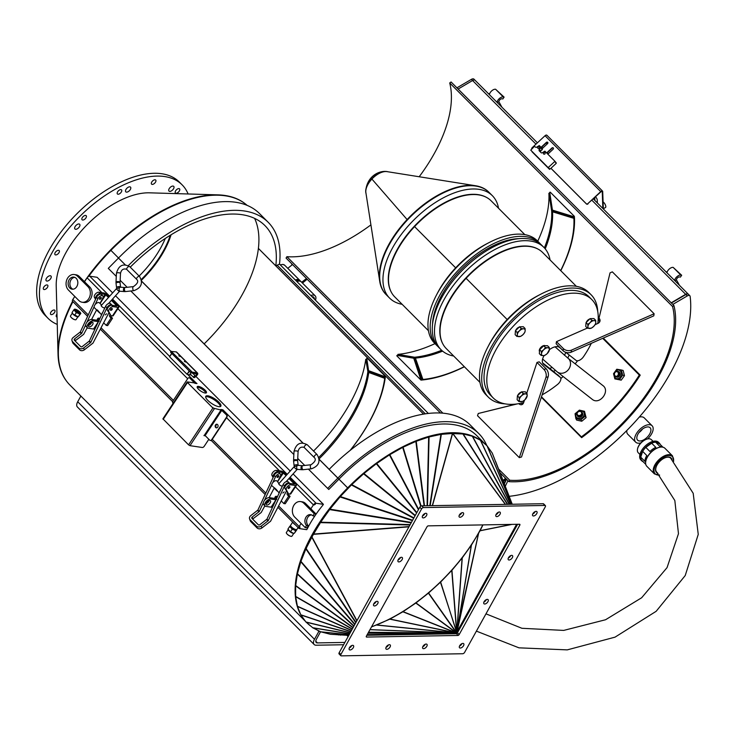 <?xml version="1.0" encoding="UTF-8"?>
<svg xmlns="http://www.w3.org/2000/svg" width="735" height="735" viewBox="0 0 735 735"><rect width="100%" height="100%" fill="white"/><g stroke="black" fill="none" stroke-linecap="round" stroke-linejoin="round"><path stroke-width="1.1" d="M547.198 353.618L544.892 355.336L543.257 355.639A4.934 2.6 135.1 0 0 547.198 353.618A4.934 2.6 135.1 0 0 549.385 349.676L547.198 353.618M541.098 355.4L541.502 353.719A4.934 2.6 135.1 0 0 543.257 355.639L541.098 355.4L539.343 353.645L539.628 349.741L543.707 345.762L547.501 345.698L549.256 347.462L549.385 349.676A4.934 2.6 135.1 0 0 547.63 347.756L549.256 347.462M541.383 351.495L543.689 349.777A4.934 2.6 135.1 0 0 541.502 353.719L541.383 351.495L539.628 349.741M545.462 347.526L547.63 347.756A4.934 2.6 135.1 0 0 543.689 349.777L545.462 347.526L543.707 345.762M540.997 348.408A4.465 2.352 -44.9 0 1 542.32 347.113M539.839 349.529A2.664 1.406 -44.9 0 1 540.298 348.059M541.824 346.534A2.664 1.406 -44.9 0 1 543.367 346.093M436.856 294.322A68.043 35.859 -44.9 0 1 455.654 267.834L414.568 226.619L455.654 267.834A68.043 35.859 -44.9 0 1 488.426 242.927M524.818 234.621L491.127 200.82A68.043 35.859 135.1 0 0 414.568 226.619L414.604 226.646M414.568 226.619A68.043 35.859 135.1 0 0 394.75 296.894L428.431 330.695M391.286 292.153A67.896 35.776 -44.9 0 1 417.333 223.174A67.896 35.776 -44.9 0 1 486.405 197.347M402.146 304.318A72.535 38.229 -44.9 0 1 391.452 299.742A72.535 38.229 -44.9 0 1 389.605 298.107A72.535 38.229 -44.9 0 1 413.998 219.82A72.535 38.229 -44.9 0 1 492.358 195.685A72.535 38.229 -44.9 0 1 498.523 208.244M492.358 195.685L489.087 192.405A72.535 38.229 135.1 0 0 410.727 216.549A72.535 38.229 135.1 0 0 386.344 294.827L389.605 298.107M366.021 193.525A15.959 8.407 -44.9 0 1 365.718 191.752A15.959 8.407 -44.9 0 1 365.956 189.226A15.959 8.407 -44.9 0 1 386.086 171.457A15.959 8.407 -44.9 0 1 387.86 171.76M407.126 219.554A72.535 38.229 -44.9 0 1 475.683 185.762L386.977 171.623A15.949 8.407 135.1 0 0 371.91 179.055L407.116 219.563L371.938 179.083M371.91 179.055A15.949 8.407 135.1 0 0 365.883 192.653L379.738 281.395A72.535 38.229 -44.9 0 1 407.116 219.563M475.683 185.762A72.535 38.229 -44.9 0 1 488.913 192.239M386.169 294.652A72.535 38.229 -44.9 0 1 379.738 281.395M637.585 448.727A8.756 4.741 -44.9 0 1 637.631 448.488A8.756 4.741 -44.9 0 1 647.103 439.034A8.756 4.741 -44.9 0 1 647.333 438.988M639.937 454.469L638.274 452.806A9.289 5.026 -44.9 0 1 637.53 448.966A9.289 5.026 -44.9 0 1 647.581 438.933A9.289 5.026 -44.9 0 1 651.412 439.686L653.075 441.349M643.061 461.644A12.477 6.762 -44.9 0 1 641.728 460.781L640.865 459.917A12.477 6.762 -44.9 0 1 644.917 446.32A12.477 6.762 -44.9 0 1 658.523 442.286L659.387 443.15A12.477 6.762 -44.9 0 1 660.25 444.491M641.728 460.781A12.477 6.762 -44.9 0 1 645.78 447.183A12.477 6.762 -44.9 0 1 659.387 443.15M645.9 460.799A12.183 6.606 -44.9 0 1 645.955 460.542A12.183 6.606 -44.9 0 1 650.806 452.383A12.183 6.606 -44.9 0 1 659.139 447.376A12.183 6.606 -44.9 0 1 659.396 447.33M645.808 464.428A12.183 6.606 -44.9 0 1 645.697 464.281L641.563 460.138A12.183 6.606 -44.9 0 1 640.755 457.17L642.675 451.382A12.183 6.606 -44.9 0 1 645.808 447.376L649.942 451.52A12.183 6.606 -44.9 0 1 655.804 447.349L651.669 443.205A12.183 6.606 -44.9 0 1 655.611 442.176L659.745 446.32A12.183 6.606 -44.9 0 1 663.025 447.238M642.675 451.382L646.809 455.525A12.183 6.606 -44.9 0 0 644.889 461.314L640.755 457.17M655.611 442.176L659.552 443.793L662.878 447.128M659.607 475.15L654.444 473.928L646.864 466.339A12.771 6.918 -44.9 0 1 645.835 461.056A12.771 6.918 -44.9 0 1 653.902 449.976A12.771 6.918 -44.9 0 1 659.653 447.266A12.771 6.918 -44.9 0 1 664.936 448.295L672.516 455.893L673.683 461.304M657.301 472.697A10.014 5.421 -44.9 0 1 656.566 472.155A10.014 5.421 -44.9 0 1 655.739 468.149M666.728 457.179A10.014 5.421 -44.9 0 1 670.733 458.015A10.014 5.421 -44.9 0 1 671.285 458.778M657.935 473.349A10.299 5.577 -44.9 0 1 655.712 468.278A10.299 5.577 -44.9 0 1 666.856 457.152A10.299 5.577 -44.9 0 1 671.946 459.458M645.808 447.376L651.669 443.205M294.698 466.247A2.03 0.772 -6.8 0 1 294.129 465.797A2.03 0.772 -6.8 0 1 295.635 464.851A2.03 0.772 -6.8 0 1 297.951 465.025A2.03 0.772 -6.8 0 1 298.162 465.31A2.03 0.772 -6.8 0 1 298.162 465.356M277.168 491.044L274.504 488.509L274.872 488.095M117.122 288.092A2.03 0.772 -6.8 0 1 116.553 287.642A2.03 0.772 -6.8 0 1 118.069 286.705A2.03 0.772 -6.8 0 1 120.384 286.87A2.03 0.772 -6.8 0 1 120.586 287.164A2.03 0.772 -6.8 0 1 120.595 287.21M99.593 312.889L96.928 310.354L97.296 309.95M480.616 440.32A126.218 66.508 -44.9 0 1 485.486 444.39L476.785 435.662A126.218 66.508 135.1 0 0 338.964 479.137A126.218 66.508 -44.9 0 1 338.964 479.137L329.142 469.362A129.121 68.043 -44.9 0 1 470.134 424.876L478.843 433.613A129.121 68.043 -44.9 0 1 486.818 445.603M337.843 478.09A129.121 68.043 -44.9 0 1 478.843 433.613M347.673 487.865L338.964 479.137L347.673 487.865A126.218 66.508 -44.9 0 1 480.543 440.265L472.541 436.278L463.225 433.972L452.328 433.586M485.486 444.39A126.218 66.508 -44.9 0 1 485.936 444.859M75.402 310.694A2.122 0.661 -146.6 0 1 75.42 310.666A2.122 0.661 -146.6 0 1 75.916 310.556A2.122 0.661 -146.6 0 1 78.048 311.649A2.122 0.661 -146.6 0 1 78.967 313.009A2.122 0.661 -146.6 0 1 78.948 313.027M75.88 309.95A2.563 0.79 33.4 0 0 75.255 310.372A2.563 0.79 33.4 0 0 76.982 312.154A2.563 0.79 33.4 0 0 79.297 313.036A2.563 0.79 33.4 0 0 78.755 311.521A2.563 0.79 33.4 0 0 75.88 309.95M80.437 312.742L80.556 313.588A3.776 1.167 33.4 0 0 80.381 312.651A3.776 1.167 33.4 0 0 79.793 311.925L79.61 311.732A3.776 1.167 33.4 0 0 76.725 309.757L76.468 309.637A3.776 1.167 33.4 0 0 75.181 309.224A3.776 1.167 33.4 0 0 74.354 309.325L75.016 309.205M74.281 309.389A3.776 1.167 33.4 0 0 75.044 311.061L73.656 310.106L74.354 309.325M75.227 311.245A3.776 1.167 33.4 0 0 78.112 313.229L76.265 312.733L75.044 311.061M78.369 313.349A3.776 1.167 33.4 0 0 80.482 313.661L79.858 314.378L78.112 313.229M77.919 316.794L76.054 319.615A3.335 1.038 -146.6 0 1 75.273 319.789A3.335 1.038 -146.6 0 1 74.979 319.734A3.335 1.038 -146.6 0 1 70.799 316.978A3.335 1.038 -146.6 0 1 70.486 315.94L72.352 313.11L72.03 312.568L73.252 314.24L78.232 316.84L80.832 313.404M77.846 316.776A3.776 1.167 -146.6 0 1 77.68 316.748A3.776 1.167 -146.6 0 1 76.394 316.344M76.137 316.225A3.776 1.167 -146.6 0 1 73.252 314.24M73.068 314.047A3.776 1.167 -146.6 0 1 72.48 313.321A3.776 1.167 -146.6 0 1 72.425 313.239M77.68 316.748L78.232 316.84L79.858 314.378M73.656 310.106L72.03 312.568M76.265 312.733L74.648 315.186M603.086 201.904A3.335 1.24 59.5 0 1 603.72 202.428A3.335 1.24 59.5 0 1 605.677 205.763A3.335 1.24 59.5 0 1 605.521 207.481L603.334 208.768M511.459 524.395L480.12 530.661L482.968 524.891M480.12 530.661L471.319 545.241L462.104 558.058L451.933 570.259L440.642 582.046L428.431 593.136L415.826 603.049L402.89 611.777L389.826 619.164L371.478 626.955M408.954 526.83L313.441 534.345L320.68 522.208L329.932 509.171L340.333 496.566L351.734 484.613L363.917 473.524L376.348 463.73L389.458 454.873L402.697 447.385L415.845 441.413L428.661 437.049L440.936 434.367L452.631 433.466L432.483 505.643M511.588 504.265L487.039 445.787L480.571 440.283L510.715 504.274M487.039 445.787L492.239 453.072L512.24 504.256L495.611 461.405M366.866 635.279L456.169 633.717A1.158 0.616 135.1 0 0 457.455 632.771L517.596 524.294M532.719 514.004A2.903 1.525 135.1 0 0 535.154 511.578M495.987 514.647A2.903 1.525 135.1 0 0 498.413 512.221M508.326 558.021A2.903 1.525 135.1 0 0 510.751 555.596M400.529 557.525A2.903 1.525 -44.9 0 1 400.382 557.828A2.903 1.525 -44.9 0 1 398.104 559.951M461.672 512.865A2.903 1.525 -44.9 0 1 461.525 513.168A2.903 1.525 -44.9 0 1 459.246 515.29M424.931 513.508A2.903 1.525 -44.9 0 1 424.784 513.811A2.903 1.525 -44.9 0 1 422.506 515.933M349.3 647.985A2.903 1.525 135.1 0 0 351.578 645.872A2.903 1.525 135.1 0 0 351.734 645.56M386.04 647.342A2.903 1.525 135.1 0 0 388.319 645.229A2.903 1.525 135.1 0 0 388.475 644.926M373.702 603.968A2.903 1.525 135.1 0 0 375.98 601.846A2.903 1.525 135.1 0 0 376.136 601.542M486.349 599.622A2.903 1.525 -44.9 0 1 483.924 602.038M425.216 644.283A2.903 1.525 -44.9 0 1 422.781 646.699M461.957 643.639A2.903 1.525 -44.9 0 1 459.522 646.056M545.37 505.616L543.634 503.87A1.736 0.919 135.1 0 0 543.174 503.714L544.911 505.459A1.736 0.919 -44.9 0 1 545.37 505.616A1.736 0.919 -44.9 0 1 545.296 506.828L464.649 652.322A1.736 0.919 -44.9 0 1 462.719 653.737L341.288 655.859A1.736 0.919 -44.9 0 1 340.819 655.693A1.736 0.919 -44.9 0 1 340.893 654.49L339.157 652.735A1.736 0.919 135.1 0 0 339.083 653.948L340.819 655.693M544.911 505.459L423.479 507.582L421.734 505.836A1.736 0.919 135.1 0 0 419.804 507.242L339.157 652.735M421.734 505.836L543.174 503.714M356.806 620.9L311.796 537.175L312.256 536.403M457.951 631.88L457.161 631.567L516.613 524.303M457.868 632.045L457.078 631.696L478.577 533.445M367.215 634.636L455.066 633.101L456.453 632.458L478.503 533.573M313.477 534.207L312.283 536.357M340.746 634.93L330.162 634.222L320.717 631.797L312.862 627.846L305.907 621.994L300.808 614.791A126.218 66.508 -44.9 0 1 347.646 487.893L348.179 488.389M351.495 630.474L297.445 606.448L300.808 614.791L350.898 631.558M297.445 606.448L295.654 596.673L295.626 585.832L297.344 574.127L300.79 561.742L305.889 548.898L312.136 536.614M313.441 534.345L311.971 536.991L356.944 620.643M457.712 632.32L456.94 631.907L471.319 545.241M457.537 632.633L456.784 632.109L462.104 558.058M457.345 632.954L456.619 632.293L451.768 570.443M457.087 633.248L440.476 582.203M456.802 633.478L428.431 593.136M456.49 633.643L456.123 632.725L415.826 603.049M457.914 635.463A1.158 0.616 135.1 0 0 459.2 634.525L519.81 525.167A1.158 0.616 -44.9 0 0 519.865 524.367A1.158 0.616 -44.9 0 0 519.553 524.257L428.284 525.856A1.158 0.616 135.1 0 0 426.998 526.793L366.379 636.142A1.158 0.616 -44.9 0 0 366.333 636.951A1.158 0.616 -44.9 0 0 366.646 637.061L457.914 635.463L455.948 632.826L402.89 611.777M455.884 633.717L455.764 632.927L389.826 619.164M455.626 633.726L455.562 633L376.871 625.09M455.388 633.726L455.36 633.065L369.971 629.674M455.167 633.735L455.167 633.092L368.511 632.311M455.066 633.735L455.066 633.101L368.033 633.166L455.167 633.092M355.777 622.747L305.889 548.898L306.219 548.466M463.546 645.688A2.903 1.525 135.1 0 0 463.666 643.676A2.903 1.525 135.1 0 0 459.678 645.753A2.903 1.525 135.1 0 0 459.55 647.774A2.903 1.525 135.1 0 0 463.546 645.688M426.805 646.331A2.903 1.525 135.1 0 0 426.925 644.319A2.903 1.525 135.1 0 0 422.937 646.396A2.903 1.525 135.1 0 0 422.818 648.408A2.903 1.525 135.1 0 0 426.805 646.331M487.939 601.671A2.903 1.525 135.1 0 0 488.068 599.65A2.903 1.525 135.1 0 0 484.071 601.735A2.903 1.525 135.1 0 0 483.952 603.747A2.903 1.525 135.1 0 0 487.939 601.671M373.858 603.665A2.903 1.525 -44.9 0 1 377.845 601.579A2.903 1.525 -44.9 0 1 377.726 603.591A2.903 1.525 -44.9 0 1 373.729 605.677A2.903 1.525 -44.9 0 1 373.858 603.665M386.197 647.039A2.903 1.525 -44.9 0 1 390.184 644.953A2.903 1.525 -44.9 0 1 390.065 646.975A2.903 1.525 -44.9 0 1 386.077 649.051A2.903 1.525 -44.9 0 1 386.197 647.039M349.456 647.682A2.903 1.525 -44.9 0 1 353.443 645.596A2.903 1.525 -44.9 0 1 353.324 647.618A2.903 1.525 -44.9 0 1 349.336 649.694A2.903 1.525 -44.9 0 1 349.456 647.682M422.653 515.63A2.903 1.525 135.1 0 0 422.533 517.642A2.903 1.525 135.1 0 0 426.52 515.557A2.903 1.525 135.1 0 0 426.64 513.544A2.903 1.525 135.1 0 0 422.653 515.63M459.393 514.987A2.903 1.525 135.1 0 0 459.274 516.999A2.903 1.525 135.1 0 0 463.261 514.913A2.903 1.525 135.1 0 0 463.381 512.901A2.903 1.525 135.1 0 0 459.393 514.987M398.251 559.647A2.903 1.525 135.1 0 0 398.131 561.659A2.903 1.525 135.1 0 0 402.118 559.574A2.903 1.525 135.1 0 0 402.247 557.562A2.903 1.525 135.1 0 0 398.251 559.647M512.341 557.654A2.903 1.525 -44.9 0 1 508.354 559.73A2.903 1.525 -44.9 0 1 508.473 557.718A2.903 1.525 -44.9 0 1 512.46 555.632A2.903 1.525 -44.9 0 1 512.341 557.654M500.002 514.27A2.903 1.525 -44.9 0 1 496.015 516.356A2.903 1.525 -44.9 0 1 496.134 514.344A2.903 1.525 -44.9 0 1 500.122 512.258A2.903 1.525 -44.9 0 1 500.002 514.27M536.743 513.627A2.903 1.525 -44.9 0 1 532.756 515.713A2.903 1.525 -44.9 0 1 532.875 513.701A2.903 1.525 -44.9 0 1 536.862 511.615A2.903 1.525 -44.9 0 1 536.743 513.627M419.804 507.242L421.541 508.987A1.736 0.919 -44.9 0 1 423.479 507.582M421.541 508.987L340.893 654.49M485.982 613.844L521.923 628.287L563.708 630.409L605.548 619.752L641.646 597.766L667.049 567.622L678.478 533.693L674.831 500.535L656.667 472.054A9.867 5.347 -44.9 0 1 658.183 463.261M661.831 459.614A9.867 5.347 -44.9 0 1 670.632 458.116L693.188 493.277L698.25 534.382L685.222 575.551L656.162 611.299L615.048 637.144L567.255 649.878L518.965 647.829L476.399 631.126M597.72 311.447A72.535 38.229 135.1 0 0 591.105 294.763L588.891 292.53A72.535 38.229 135.1 0 0 587.035 290.885A72.535 38.229 135.1 0 0 508.877 318.338A72.535 38.229 135.1 0 0 486.138 394.952L488.362 397.176A72.535 38.229 135.1 0 0 505.028 403.846M575.156 363.825A72.535 38.229 135.1 0 0 577.618 360.784M591.105 294.763A72.535 38.229 135.1 0 0 589.259 293.118A72.535 38.229 135.1 0 0 511.101 320.561A72.535 38.229 135.1 0 0 488.362 397.176M560.86 378.553A72.535 38.229 135.1 0 0 563.111 376.504M569.12 354.95A17.41 9.178 -44.9 0 1 567.778 358.037M555.421 370.431A17.41 9.178 -44.9 0 1 553.427 371.377L560.199 377.294A5.806 3.059 -44.9 0 1 560.346 377.423A5.806 3.059 -44.9 0 1 557.488 384.497A69.641 36.695 135.1 0 1 542.145 394.842M595.111 324.659L597.775 323.483A69.641 36.695 135.1 0 0 591.84 299.604L589.057 296.802A69.641 36.695 135.1 0 0 513.829 319.982A69.641 36.695 135.1 0 0 490.41 395.127L493.194 397.92A69.641 36.695 135.1 0 0 523.66 402.569L524.45 400.198M549.716 368.465A17.41 9.178 135.1 0 0 551.939 367.472M564.443 355.271A17.41 9.178 135.1 0 0 565.803 352.35M602.829 385.517C610.712 390.974 599.494 405.674 592.088 399.215L557.249 371.91A8.701 7.387 128.1 0 0 567.843 370.293A8.701 7.387 128.1 0 0 567.99 358.202L602.829 385.517M639.321 375.061L640.222 375.153A127.669 67.28 -44.9 0 1 581.642 437.665L581.403 436.866A126.218 66.508 135.1 0 0 639.321 375.061L602.709 338.32M581.403 436.866L541.484 396.817M614.855 378.902L621.231 380.133L624.484 375.668L623.151 370.468L621.369 369.981L622.701 375.181L619.44 379.637L614.855 378.902L613.523 373.702L616.775 369.236L621.369 369.981M624.484 375.668L622.701 375.181M620.239 370.853A4.438 3.611 -74.6 0 0 614.129 373.757A4.438 3.611 -74.6 0 0 618.741 378.378A4.438 3.611 -74.6 0 0 620.239 370.853M615.93 376.844L616.931 377.128A2.903 2.361 -74.6 0 0 619.761 375.548A2.903 2.361 -74.6 0 0 619.366 372.057A2.903 2.361 -74.6 0 0 618.475 371.533L617.474 371.258A2.903 2.361 -74.6 0 0 614.423 373.426A2.903 2.361 -74.6 0 0 615.93 376.844A2.903 2.361 -74.6 0 0 618.76 375.263A2.903 2.361 -74.6 0 0 618.365 371.781A2.903 2.361 -74.6 0 0 617.474 371.258M621.231 380.133L619.44 379.637M575.845 418.546L576.653 420.089L581.78 421.247L586.098 417.618L584.5 411.297L585.29 416.083L580.972 419.703L575.845 418.546L575.055 413.768L579.373 410.139L584.5 411.297M586.098 417.618L585.29 416.083M583.36 411.747A4.438 3.721 -27.6 0 0 576.001 413.676A4.438 3.721 -27.6 0 0 580.613 418.298A4.438 3.721 -27.6 0 0 583.36 411.747M576.966 415.054L577.416 415.918A2.903 2.435 -27.6 0 0 577.784 416.423A2.903 2.435 -27.6 0 0 581.44 416.543A2.903 2.435 -27.6 0 0 582.561 413.226L582.111 412.363A2.903 2.435 -27.6 0 0 581.743 411.866A2.903 2.435 -27.6 0 0 578.087 411.747A2.903 2.435 -27.6 0 0 576.966 415.054A2.903 2.435 -27.6 0 0 580.668 415.863A2.903 2.435 -27.6 0 0 582.111 412.363M581.78 421.247L580.972 419.703M581.642 437.665L541.346 397.24M603.27 338.072L640.222 375.153M550.276 192.175L574.403 216.384L574.081 217.679L552.582 211.083L549.725 192.359L550.276 192.175M420.971 380.105L396.845 355.896L396.983 355.354L413.759 358.239L420.971 380.105L421.973 380.013A127.669 67.28 135.1 0 0 464.401 366.774M560.787 270.71A127.669 67.28 135.1 0 0 574.458 217.303L573.888 218.341L552.545 211.799L552.885 211.175M419.18 176.758A127.669 67.28 135.1 0 0 449.719 82.954L672.553 306.513A127.669 67.28 -44.9 0 1 625.347 420.19A127.669 67.28 -44.9 0 1 509.75 480.24L498.56 469.022M442.902 413.18L286.907 256.68A127.669 67.28 135.1 0 0 370.918 224.873M526.747 393.262L536.982 362.456L543.946 369.439A5.806 3.565 74 0 1 545.949 377.395L548.145 376.761L521.51 456.995A127.669 67.28 -44.9 0 1 519.305 457.629L477.529 415.716L478.264 413.493L517.22 403.91M599.641 321.948A5.806 3.978 -170.6 0 0 598.538 320.056L610.05 272.86L612.338 271.858L654.122 313.771A127.669 67.28 -44.9 0 1 653.773 315.857L571.15 352.203L571.499 350.117A5.806 3.978 -170.6 0 1 563.423 348.647L556.459 341.665L587.32 328.086M617.758 372.112A2.37 1.929 105.4 0 1 616.959 376.127A2.37 1.929 105.4 0 1 614.497 373.665A2.37 1.929 105.4 0 1 617.758 372.112M581.201 411.949A2.37 1.984 152.4 0 1 579.731 415.44A2.37 1.984 152.4 0 1 577.278 412.969A2.37 1.984 152.4 0 1 581.201 411.949M574.403 216.384L574.081 217.679M574.035 216.751L552.536 210.155M549.771 193.167L548.889 193.268L551.673 210.927L552.545 210.826L549.725 192.359M414.871 358.45L421.973 380.013L422.91 379.453L415.431 358.11L413.759 358.239M422.294 379.646L421.293 379.738M396.983 355.354L414.76 358.147M397.874 355.262L397.911 354.371L414.558 357.238L414.522 358.101M422.91 379.453A126.411 66.619 135.1 0 0 464.29 366.655M560.667 270.59A126.411 66.619 135.1 0 0 573.888 218.341M415.431 358.11A114.807 60.5 135.1 0 0 442.608 351.146M545.223 248.862A114.807 60.5 135.1 0 0 552.545 211.799M548.889 193.268A126.411 66.619 -44.9 0 1 537.744 241.218M434.991 343.64A126.411 66.619 -44.9 0 1 397.911 354.371M551.673 210.927A114.807 60.5 -44.9 0 1 544.387 247.906M441.652 350.301A114.807 60.5 -44.9 0 1 414.558 357.238M556.459 341.665L556.119 343.75L563.083 350.733A5.806 3.978 9.4 0 0 571.15 352.203M654.122 313.771L571.499 350.117M597.775 323.483A5.806 3.978 9.4 0 0 600.017 320.947A5.806 3.978 9.4 0 0 598.887 317.97M591.84 299.604A69.641 36.695 135.1 0 0 516.613 322.775A69.641 36.695 135.1 0 0 493.194 397.92M536.982 362.456L539.178 361.822L546.142 368.805L543.946 369.439M560.199 377.294L543.67 364.33A11.604 6.119 -44.9 0 1 543.376 364.073A11.604 6.119 -44.9 0 1 544.12 355.556M549.385 349.695A11.604 6.119 -44.9 0 1 559.519 347.416L560.713 348.362M565.775 352.331L576.047 360.38A5.806 3.059 -44.9 0 0 583.425 356.824A69.641 36.695 135.1 0 0 591.326 343.328M539.499 351.459A4.061 2.141 -44.9 0 1 540.988 347.269A4.061 2.141 -44.9 0 1 545.205 345.735M515.694 330.511A3.482 1.837 -44.9 0 1 519.167 327.13M586.3 322.353A3.482 1.837 -44.9 0 1 589.773 318.972M517.679 395.577A3.482 1.837 -44.9 0 1 521.152 392.196M545.949 377.395L519.305 457.629M518.809 403.653A5.806 3.565 -106 0 0 521.776 404.663A5.806 3.565 -106 0 0 523.66 402.578L523.66 402.569M548.145 376.761A5.806 3.565 -106 0 0 546.142 368.805M522.796 404.048A5.806 3.565 74 0 1 521.179 403.175M516.393 404.02L478.264 413.493M542.614 362.897L553.427 371.377M518.781 394.511A4.465 2.352 -44.9 0 1 520.104 393.216M518.882 401.503L519.287 399.812A4.934 2.6 135.1 0 0 521.041 401.733A4.934 2.6 135.1 0 0 524.983 399.721A4.934 2.6 135.1 0 0 527.17 395.779L524.983 399.721L522.677 401.439L518.882 401.503L517.128 399.739L517.412 395.834L521.492 391.865L525.286 391.801L527.041 393.556L527.17 395.779A4.934 2.6 135.1 0 0 525.415 393.859L527.041 393.556M523.246 393.629L525.415 393.859A4.934 2.6 135.1 0 0 521.473 395.88L523.246 393.629L521.492 391.865M519.287 399.812L519.167 397.598L521.473 395.88A4.934 2.6 135.1 0 0 519.287 399.812M517.412 395.834L519.167 397.598M587.403 321.278A4.465 2.352 -44.9 0 1 588.735 319.982M587.513 328.269L587.917 326.588A4.934 2.6 135.1 0 0 589.672 328.508A4.934 2.6 135.1 0 0 593.614 326.487A4.934 2.6 135.1 0 0 595.791 322.546L595.387 324.236L593.614 326.487L591.308 328.205L587.513 328.269L585.758 326.515L586.043 322.61L590.122 318.632L593.917 318.567L595.672 320.331L595.791 322.546A4.934 2.6 135.1 0 0 594.036 320.625L595.672 320.331M591.877 320.396L594.036 320.625A4.934 2.6 135.1 0 0 590.104 322.647L591.877 320.396L590.122 318.632M587.917 326.588L587.798 324.365L590.104 322.647A4.934 2.6 135.1 0 0 587.917 326.588M586.043 322.61L587.798 324.365M516.797 329.436A4.465 2.352 -44.9 0 1 518.129 328.141M516.907 336.437L517.311 334.747A4.934 2.6 135.1 0 0 519.066 336.667A4.934 2.6 135.1 0 0 523.008 334.645A4.934 2.6 135.1 0 0 525.185 330.704L524.781 332.395L523.008 334.645L520.702 336.364L516.907 336.437L515.143 334.673L515.437 330.768L519.516 326.799L523.311 326.726L525.066 328.49L525.185 330.704A4.934 2.6 135.1 0 0 523.43 328.793L525.066 328.49M521.271 328.554L523.43 328.793A4.934 2.6 135.1 0 0 519.489 330.805L521.271 328.554L519.516 326.799M517.311 334.747L517.192 332.532L519.489 330.805A4.934 2.6 135.1 0 0 517.311 334.747M515.437 330.768L517.192 332.532M671.404 303.004L685.884 294.524A3.482 1.837 -44.9 0 1 688.3 294.221A3.482 1.837 -44.9 0 1 688.429 294.322L689.816 295.718A3.482 1.837 135.1 0 0 687.28 295.929L672.801 304.409M546.996 135.617A1.736 0.919 135.1 0 0 546.84 135.203A1.736 0.919 135.1 0 0 545.039 135.709L532.112 147.753A1.158 0.983 142 0 0 531.745 148.874M546.776 142.461L546.84 144.299M594.404 200.003L594.33 197.991M595.534 196.87A2.462 0.919 59.5 0 1 597.261 200.122L597.362 202.97M602.847 208.474L602.241 191.78A1.158 0.616 135.1 0 0 602.14 191.504A1.158 0.616 135.1 0 0 600.936 191.835L587.825 203.641A1.158 0.983 142 0 1 586.282 203.733L550.938 168.278L556.239 163.335L554.962 161.296L548.163 167.598L530.753 150.133L534.4 146.403L535.484 147.073A1.158 0.983 -38 0 0 537.028 146.982L539.279 145.558L541.024 147.303L539.462 149.425A1.158 0.983 -38 0 0 539.306 150.914L541.052 152.659A1.158 0.983 -38 0 0 542.595 152.568L544.846 151.144L554.962 161.296M546.629 152.926L551.948 147.965A1.02 0.864 142 0 1 553.17 149.187L547.841 154.148M554.98 161.314L556.294 162.986M587.825 203.641L600.743 191.596A1.736 0.919 -44.9 0 1 602.544 191.091A1.736 0.919 -44.9 0 1 602.709 191.504L603.343 208.96M541.052 147.34L546.381 142.369A1.02 0.864 142 0 1 547.593 143.601L542.118 148.7M541.024 147.303L542.347 148.994L540.785 151.125A1.158 0.983 -38 0 0 540.39 151.998M544.846 154.01A1.02 0.864 142 0 1 543.707 152.724A1.02 0.864 142 0 1 544.846 154.01M539.279 148.424A1.02 0.864 142 0 1 538.139 147.129A1.02 0.864 142 0 1 539.279 148.424M540.942 148.047L542.274 149.738M532.048 151.787L549.495 169.289L550.938 168.278M586.282 203.733L586.466 203.981A1.158 0.983 -38 0 0 588.009 203.889M586.466 203.981L550.91 168.306M553.437 148.075A1.02 0.864 -38 0 0 552.141 148.204L546.84 153.137M547.869 142.489A1.02 0.864 -38 0 0 546.564 142.618L541.236 147.579M594.79 197.568L594.9 200.49M667.178 271.95L665.965 271.785M679.462 285.336L676.448 279.86A2.324 1.222 135.1 0 1 677.551 277.802A2.324 1.222 135.1 0 1 679.581 276.93L680.399 277.104L681.676 275.276L680.858 275.101A4.64 2.444 -44.9 0 0 677.045 276.599A4.64 2.444 -44.9 0 0 674.62 280.476M674.914 280.761L676.448 279.86M681.676 275.276L673.196 267.411A4.64 2.444 135.1 0 0 669.383 268.918A4.64 2.444 135.1 0 0 666.957 272.786M489.602 93.804L488.389 93.639M501.895 107.181L498.881 101.706A2.324 1.222 135.1 0 1 499.975 99.648A2.324 1.222 135.1 0 1 502.005 98.784L502.832 98.959L504.1 97.121L503.282 96.946A4.64 2.444 -44.9 0 0 499.469 98.453A4.64 2.444 -44.9 0 0 497.044 102.321M497.338 102.615L498.881 101.706M504.1 97.121L495.62 89.266A4.64 2.444 135.1 0 0 491.816 90.763A4.64 2.444 135.1 0 0 489.391 94.64M504.192 483.52L506.351 479.073M506.562 479.284L504.339 483.896M475.37 80.584A3.482 1.837 135.1 0 0 475.334 80.538A3.482 1.837 135.1 0 0 475.297 80.51L473.946 79.141A3.482 1.837 -44.9 0 0 471.411 79.352L456.922 87.832M292.08 264.113L291.483 265.344M449.719 82.954L451.088 81.971L673.921 305.53A129.406 68.19 -44.9 0 1 626.073 420.76A129.406 68.19 -44.9 0 1 508.896 481.636L499.993 472.697M440.504 413.015L286.062 258.068L286.907 256.68M458.125 89.036L472.568 80.538A3.482 1.837 -44.9 0 1 475.113 80.317A3.482 1.837 -44.9 0 1 475.214 80.437M507.958 480.681L505.257 486.267M509.162 496.318A152.623 80.427 135.1 0 0 635.646 421.183A152.623 80.427 135.1 0 0 690.128 296.389A3.482 1.837 135.1 0 0 689.816 295.718M671.211 302.811L685.654 294.312A3.482 1.837 -44.9 0 1 688.208 294.101A3.482 1.837 -44.9 0 1 688.3 294.221M673.921 305.53L672.553 306.513M508.896 481.636L509.75 480.24M638.908 432.639A8.811 4.649 135.1 0 0 639.891 431.877A8.811 4.649 135.1 0 0 642.583 428.983M646.166 438.161A8.811 4.649 -44.9 0 1 637.64 440.182A8.811 4.649 -44.9 0 1 640.598 430.664A8.811 4.649 -44.9 0 1 650.126 427.733A8.811 4.649 -44.9 0 1 646.166 438.161M626.808 430.517A11.604 6.119 135.1 0 0 627.828 434.293L635.665 442.148A11.604 6.119 135.1 0 0 640.865 442.893M647.507 438.951A11.604 6.119 135.1 0 0 652.101 425.758L644.264 417.903A11.604 6.119 135.1 0 0 639.257 417.112M652.101 425.758A11.604 6.119 135.1 0 0 640.874 428.413A11.604 6.119 135.1 0 0 635.665 442.148M178.78 355.85L180.158 356.457L178.78 355.85M184.347 361.436L185.725 362.052L184.347 361.436M192.212 372.13L171.319 351.468L176.235 351.9A2.324 1.222 -44.9 0 1 176.657 352.102L197.55 373.058A2.324 1.222 135.1 0 0 197.127 372.856L192.212 372.13L191.605 373.049L196.511 373.775A1.158 0.616 135.1 0 1 196.732 373.876A1.158 0.616 135.1 0 1 196.612 374.804L195.427 373.619M171.696 353.517L169.62 356.806L187.03 374.271L189.511 371.248L191.605 373.049M171.209 351.33L170.704 352.387L189.511 371.248L171.751 353.434M195.446 376.862L197.311 374.905A2.324 1.222 135.1 0 0 197.55 373.058M196.098 376.752L195.345 376.706M195.391 376.642L196.612 374.804M205.157 390.202A5.512 1.709 33.4 0 0 200.48 387.023A5.512 1.709 33.4 0 0 197.219 386.674A5.512 1.709 33.4 0 0 200.885 391.139A5.512 1.709 33.4 0 0 206.425 392.747A5.512 1.709 33.4 0 0 205.157 390.202M207.922 395.825A8.995 2.793 -146.6 0 1 216.963 400.446A8.995 2.793 -146.6 0 1 220.822 406.189A8.995 2.793 -146.6 0 1 211.781 403.57A8.995 2.793 -146.6 0 1 205.809 396.284A8.995 2.793 -146.6 0 1 207.922 395.825M191.229 375.043L187.737 374.528L195.74 382.558L195.207 383.376M194.894 383.321L196.989 383.56L195.74 382.558A2.324 1.222 -44.9 0 0 194.747 382.76M173.074 403.414A1.736 1.378 98.4 0 1 172.964 401.007L187.848 378.442A1.736 1.378 98.4 0 1 189.805 378.102L194.472 382.917L187.489 381.924L187.48 382.522L212.902 408.026L221.841 410.24L205.129 435.57L204.431 435.166L221.143 409.845M188.537 382.384L187.701 382.31L188.527 383.275A1.736 0.542 -146.6 0 1 188.132 382.466A1.736 0.542 -146.6 0 1 188.537 382.384M213.251 408.072L212.553 407.374A1.736 0.542 -146.6 0 0 214.648 408.577L213.251 408.072M222.944 411.049A2.324 1.222 135.1 0 1 223.945 410.856L222.898 409.808L220.794 409.496L226.371 414.788L221.841 410.24M293.09 473.919L323.409 504.339L316.041 503.245A2.324 1.222 135.1 0 0 313.422 504.881L310.841 508.795L316.059 514.031L314.69 516.108L312.935 515.841L314.304 513.774L316.059 514.031M77.543 276.241A8.701 6.891 -81.6 0 0 74.263 274.532A8.701 6.891 -81.6 0 0 66.747 279.906A8.701 6.891 -81.6 0 0 68.428 290.049L78.865 300.532A8.701 6.891 -81.6 0 0 82.145 302.232A8.701 6.891 -81.6 0 0 89.661 296.866A8.701 6.891 -81.6 0 0 87.989 286.714L77.543 276.241L79.297 276.498L84.516 281.744L87.097 277.83A2.324 1.222 -44.9 0 1 89.716 276.195L97.094 277.288L112.639 292.888M115.514 295.773L171.016 351.449M196.153 376.669L290.215 471.034M190.466 374.17A1.158 0.616 -44.9 0 1 190.255 374.069A1.158 0.616 -44.9 0 1 190.879 372.617M193.948 377.661A1.158 0.616 -44.9 0 1 193.737 377.56A1.158 0.616 -44.9 0 1 194.132 376.311A1.158 0.616 -44.9 0 1 195.381 375.925A1.158 0.616 -44.9 0 1 195.133 377.018A1.158 0.616 -44.9 0 1 193.948 377.661M301.129 523.513L299.136 526.517A2.324 1.222 135.1 0 0 298.897 528.373A2.324 1.222 135.1 0 0 299.329 528.575L306.697 529.669L307.303 528.75A80.087 42.198 -44.9 0 1 322.803 505.257L323.409 504.339M66.306 380.803A126.135 66.462 -44.9 0 1 58.037 354.279A126.135 66.462 -44.9 0 1 72.572 301.304A2.324 1.222 -44.9 0 1 72.82 299.467L74.805 296.453M314.121 504.982L315.434 504.164A1.158 0.616 -44.9 0 0 314.121 504.982M299.935 527.647L299.843 526.628A1.158 0.616 -44.9 0 0 299.724 527.546A1.158 0.616 -44.9 0 0 299.935 527.647L299.623 527.335M308.314 525.773L306.945 527.849L305.19 527.583L306.559 525.516L308.314 525.773A6.091 4.823 -81.6 0 1 306.954 519.204A6.091 4.823 -81.6 0 1 311.502 514.886M216.678 424.352A2.324 1.837 -81.6 0 0 216.182 427.696M197.164 387.299A5.512 1.709 -146.6 0 1 204.55 391.13A5.512 1.709 -146.6 0 1 205.874 393.05M220.371 406.556A8.995 2.793 33.4 0 0 215.667 400.832A8.995 2.793 33.4 0 0 207.307 396.744A8.995 2.793 33.4 0 0 205.653 396.845M208.841 439.291L204.238 446.264A1.736 0.919 -44.9 0 1 202.272 447.486L189.988 445.667L188.592 444.859L162.904 418.821L187.214 381.989M194.95 383.238L190.163 378.158A1.736 1.378 -81.6 0 0 189.327 377.808M210.486 440.458A1.736 1.378 -81.6 0 0 211.965 439.824L211.616 439.778A1.736 1.378 98.4 0 1 209.659 440.109L205.129 435.57M226.371 414.788A1.736 1.378 98.4 0 1 226.499 417.214L226.849 417.269A1.736 1.378 -81.6 0 0 226.72 414.834M211.616 439.778L226.499 417.214M215.658 427.504A1.828 1.442 98.4 0 1 216.889 424.242A1.828 1.442 98.4 0 1 216.347 427.862A1.828 1.442 98.4 0 1 215.658 427.504M211.965 439.824L212.268 439.365L265.831 493.102M226.849 417.269L212.268 439.365M205.368 435.809L203.953 435.598L204.431 435.166M204.128 435.331L205.01 435.46M217.064 424.279A1.828 1.442 -81.6 0 0 216.531 427.871M298.125 527.592L296.931 529.402A3.776 1.167 -146.6 0 1 293.136 528.309A3.776 1.167 -146.6 0 1 290.628 525.249L292.686 522.135M291.17 526.637A2.563 0.79 33.4 0 0 291.133 526.949A2.563 0.79 33.4 0 0 292.852 528.731A2.563 0.79 33.4 0 0 295.167 529.613A2.563 0.79 33.4 0 0 295.442 529.457M290.16 525.966A3.776 1.167 33.4 0 0 290.922 527.629L289.526 526.683L290.224 525.892M291.106 527.822A3.776 1.167 33.4 0 0 293.982 529.806L292.144 529.301L290.922 527.629M294.239 529.926A3.776 1.167 33.4 0 0 296.361 530.238L295.727 530.955L293.982 529.806M296.499 529.613L296.361 530.238M296.425 530.165A3.776 1.167 33.4 0 0 296.453 529.623M295.727 530.955L294.386 533.233L296.71 529.981M292.144 529.301L290.518 531.763L293.55 533.325A3.776 1.167 -146.6 0 1 292.264 532.912M289.526 526.683L287.909 529.145L288.35 529.898A3.776 1.167 -146.6 0 1 288.304 529.806M287.909 529.145L290.518 531.763M288.947 530.624A3.776 1.167 -146.6 0 1 288.35 529.898M292.006 532.792A3.776 1.167 -146.6 0 1 289.131 530.817M293.798 533.362L291.924 536.192A3.335 1.038 -146.6 0 1 291.143 536.366A3.335 1.038 -146.6 0 1 290.858 536.302A3.335 1.038 -146.6 0 1 286.678 533.546A3.335 1.038 -146.6 0 1 286.356 532.517L288.221 529.687M110.93 315.637A1.452 1.148 -81.6 0 0 111.297 317.024L112.51 318.246L107.65 325.614L106.244 325.403L103.653 322.803M99.4 318.54A1.452 1.148 -81.6 0 0 98.793 319.587L99.133 321.324M74.74 277.352A6.091 4.823 -81.6 0 0 70.192 281.67A6.091 4.823 -81.6 0 0 71.543 288.239A6.091 4.823 -81.6 0 0 72.976 289.204M79.297 276.498A8.701 6.891 -81.6 0 0 76.017 274.798L74.263 274.532M84.516 281.744L89.743 286.981A8.701 6.891 98.4 0 1 91.416 297.124A8.701 6.891 98.4 0 1 83.9 302.498L82.145 302.232M69.788 287.982A6.091 4.823 98.4 0 1 68.612 280.88A6.091 4.823 98.4 0 1 73.877 277.123A6.091 4.823 98.4 0 1 77.754 283.857A6.091 4.823 98.4 0 1 72.085 289.177A6.091 4.823 98.4 0 1 69.788 287.982M314.304 513.774L303.858 503.291A8.701 6.891 -81.6 0 0 300.578 501.592L302.333 501.849A8.701 6.891 98.4 0 1 305.613 503.558L310.841 508.795M288.506 493.782A1.452 1.148 -81.6 0 0 288.864 495.17L290.086 496.391L285.226 503.76L283.82 503.548L281.229 500.948M276.976 496.685A1.452 1.148 -81.6 0 0 276.369 497.742L276.7 499.478M306.559 525.516A6.091 4.823 98.4 0 1 305.383 518.414A6.091 4.823 98.4 0 1 310.639 514.656A6.091 4.823 98.4 0 1 312.935 515.841M300.578 501.592A8.701 6.891 -81.6 0 0 293.063 506.957A8.701 6.891 -81.6 0 0 294.744 517.109L305.19 527.583M109.91 314.617A1.452 1.148 -81.6 0 0 109.892 316.813L111.104 318.034L112.51 318.246M111.104 318.034L106.244 325.403M99.73 318.861L99.28 318.42A1.452 1.148 -81.6 0 0 97.387 319.385L98.793 319.587M89.698 324.87L89.073 324.245L88.549 325.238M100.291 303.73A1.452 1.148 -81.6 0 0 100.162 303.344L100.089 303.169M95.826 298.75L95.761 298.621A3.482 1.837 -44.9 0 1 96.827 295.369A3.482 1.837 -44.9 0 1 100.217 293.623L98.821 292.227L103.736 292.953A2.903 0.9 -146.6 0 1 107.236 294.965L109.092 296.83M98.821 292.227A3.482 1.837 135.1 0 0 95.44 293.972A3.482 1.837 135.1 0 0 94.365 297.225L95.541 299.356M100.217 293.623L105.133 294.358L108.523 297.464M118.813 307.248L113.19 315.765A2.903 0.9 33.4 0 1 112.51 315.912L110.985 315.683L108.762 311.668A3.482 1.837 -44.9 0 1 109.827 308.406A3.482 1.837 -44.9 0 1 113.218 306.66L118.133 307.395A2.903 0.9 -146.6 0 0 118.813 307.248A2.903 0.9 -146.6 0 0 118.142 305.907L111.968 299.715M111.398 300.339L116.874 305.971L111.821 305.264A3.482 1.837 135.1 0 0 108.44 307.01A3.482 1.837 135.1 0 0 107.365 310.262L110.985 315.683M110.691 309.325A1.158 0.616 -44.9 0 1 112.216 308.608A1.158 0.616 -44.9 0 1 111.821 309.858A1.158 0.616 -44.9 0 1 110.572 310.243A1.158 0.616 -44.9 0 1 110.691 309.325M97.066 324.567L94.218 328.876A2.903 0.9 33.4 0 1 93.538 329.023L88.329 328.251A4.64 2.444 -44.9 0 1 87.474 327.847L86.078 326.45A4.64 2.444 135.1 0 1 87.061 322.077A4.64 2.444 135.1 0 1 91.801 319.486L97.002 320.258L97.387 319.385L96.827 320.23M88.494 325.43A2.903 1.525 135.1 0 0 91.636 322.307M87.474 327.847A4.64 2.444 -44.9 0 1 88.457 323.473A4.64 2.444 -44.9 0 1 93.189 320.883L98.398 321.654A2.903 0.9 -146.6 0 1 98.398 321.654L93.538 329.023M89.008 324.31A2.903 1.525 -44.9 0 1 92.812 322.518A2.903 1.525 -44.9 0 1 91.838 325.651A2.903 1.525 -44.9 0 1 88.705 326.616A2.903 1.525 -44.9 0 1 89.008 324.31M287.486 492.762A1.452 1.148 -81.6 0 0 287.458 494.958L288.68 496.18L290.086 496.391M288.68 496.18L283.82 503.548M277.297 497.007L276.856 496.566A1.452 1.148 -81.6 0 0 274.963 497.531L276.369 497.742M267.274 503.025L266.649 502.391L266.125 503.392M277.858 481.884A1.452 1.148 -81.6 0 0 277.738 481.489L277.665 481.315M273.402 476.896L273.337 476.776A3.482 1.837 -44.9 0 1 274.403 473.524A3.482 1.837 -44.9 0 1 277.793 471.778L276.397 470.382L281.312 471.107A2.903 0.9 -146.6 0 1 284.812 473.11L286.668 474.985M276.397 470.382A3.482 1.837 135.1 0 0 273.016 472.127A3.482 1.837 135.1 0 0 271.941 475.38L273.117 477.502M277.793 471.778L282.709 472.504L286.099 475.609M296.38 485.394L290.766 493.911A2.903 0.9 33.4 0 1 290.077 494.058L288.552 493.837L286.328 489.813A3.482 1.837 -44.9 0 1 287.403 486.561A3.482 1.837 -44.9 0 1 290.784 484.815L295.7 485.541A2.903 0.9 -146.6 0 0 296.38 485.394A2.903 0.9 -146.6 0 0 295.718 484.062L289.544 477.86M288.974 478.494L294.441 484.117L289.397 483.419A3.482 1.837 135.1 0 0 286.007 485.164A3.482 1.837 135.1 0 0 284.941 488.417L288.552 493.837M288.267 487.47A1.158 0.616 -44.9 0 1 289.783 486.754A1.158 0.616 -44.9 0 1 289.397 488.012A1.158 0.616 -44.9 0 1 288.138 488.398A1.158 0.616 -44.9 0 1 288.267 487.47M274.633 502.712L271.794 507.021A2.903 0.9 33.4 0 1 271.114 507.168L265.905 506.397A4.64 2.444 -44.9 0 1 265.05 505.992L263.654 504.596A4.64 2.444 135.1 0 1 264.637 500.223A4.64 2.444 135.1 0 1 269.368 497.632L274.578 498.413L274.963 497.531L274.403 498.385M266.07 503.585A2.903 1.525 135.1 0 0 269.212 500.452M265.05 505.992A4.64 2.444 -44.9 0 1 266.024 501.619A4.64 2.444 -44.9 0 1 270.765 499.028L275.974 499.809A2.903 0.9 -146.6 0 1 275.974 499.809L271.114 507.168M266.575 502.455A2.903 1.525 -44.9 0 1 270.388 500.664A2.903 1.525 -44.9 0 1 269.414 503.797A2.903 1.525 -44.9 0 1 266.281 504.761A2.903 1.525 -44.9 0 1 266.575 502.455M506.314 479.036L503.392 481.462M502.979 480.405L505.588 478.31M130.242 267.163A124.481 65.599 -44.9 0 1 264.903 225.553A124.481 65.599 -44.9 0 1 275.809 265.859L258.398 248.393A124.481 65.599 135.1 0 0 254.622 218.387M247.135 205.368A126.218 66.508 135.1 0 0 110.911 250.332L111.279 250.727A125.189 65.966 -44.9 0 1 111.288 250.718M425.317 413.833L277.187 265.206A126.218 66.508 -44.9 0 1 277.187 265.206L275.809 265.859M277.187 265.206L279.502 264.095A129.121 68.043 -44.9 0 0 268.192 222.282L259.483 213.545A129.121 68.043 -44.9 0 0 118.491 258.031L108.293 268.376L116.286 276.388M128.349 265.592A129.121 68.043 -44.9 0 1 268.192 222.282M125.161 264.719L118.923 258.463M350.347 450.233A124.481 65.599 135.1 0 0 385.278 377.468M171.08 234.759A72.682 38.303 -44.9 0 1 164.897 249.422A72.682 38.303 -44.9 0 1 141.497 280.182M58.037 354.279L56.218 285.878A73.629 38.799 -44.9 0 1 87.722 224.12A73.629 38.799 -44.9 0 1 149.572 192.827L217.964 194.867A126.135 66.462 -44.9 0 1 244.47 203.218M165.017 249.202A73.629 38.799 -44.9 0 1 141.478 280.09M84.387 281.615A126.135 66.462 -44.9 0 1 217.964 194.867M188.105 193.976A94.594 49.842 135.1 0 0 182.105 184.825A94.594 49.842 135.1 0 0 52.075 252.702A94.594 49.842 135.1 0 0 48.115 318.384A94.594 49.842 135.1 0 0 57.247 324.411M169.142 188.766A3.335 1.755 -44.9 0 1 173.726 186.368A3.335 1.755 -44.9 0 1 172.606 189.97A3.335 1.755 -44.9 0 1 168.995 191.082A3.335 1.755 -44.9 0 1 169.142 188.766M125.529 191.394A3.335 1.755 -44.9 0 1 127.256 187.912A3.335 1.755 -44.9 0 1 130.508 187.122A3.335 1.755 -44.9 0 1 129.388 190.723A3.335 1.755 -44.9 0 1 125.786 191.835A3.335 1.755 -44.9 0 1 125.529 191.394M75.815 229.292A3.335 1.755 -44.9 0 1 74.933 228.98A3.335 1.755 -44.9 0 1 76.054 225.379A3.335 1.755 -44.9 0 1 79.656 224.267A3.335 1.755 -44.9 0 1 79.086 227.253A3.335 1.755 -44.9 0 1 75.815 229.292M49.126 280.265A3.335 1.755 -44.9 0 1 46.231 280.761A3.335 1.755 -44.9 0 1 47.352 277.159A3.335 1.755 -44.9 0 1 50.954 276.048A3.335 1.755 -44.9 0 1 49.126 280.265M57.054 317.116A3.335 1.755 -44.9 0 1 56.494 316.84A3.335 1.755 -44.9 0 1 56.972 313.992M43.677 287.266A2.903 1.525 135.1 0 0 43.549 289.278A2.903 1.525 135.1 0 0 46.691 288.313A2.903 1.525 135.1 0 0 47.665 285.189A2.903 1.525 135.1 0 0 43.677 287.266M117.536 191.954A2.903 1.525 135.1 0 0 117.416 193.966A2.903 1.525 135.1 0 0 120.549 193.002A2.903 1.525 135.1 0 0 121.523 189.869A2.903 1.525 135.1 0 0 117.536 191.954M50.807 312.338A2.903 1.525 135.1 0 0 50.687 314.35A2.903 1.525 135.1 0 0 53.82 313.386A2.903 1.525 135.1 0 0 54.794 310.253A2.903 1.525 135.1 0 0 50.807 312.338M82.201 217.762A2.903 1.525 135.1 0 0 82.081 219.774A2.903 1.525 135.1 0 0 85.214 218.809A2.903 1.525 135.1 0 0 86.188 215.686A2.903 1.525 135.1 0 0 82.201 217.762M175.546 190.935A2.903 1.525 135.1 0 0 175.426 192.956A2.903 1.525 135.1 0 0 178.559 191.991A2.903 1.525 135.1 0 0 179.533 188.858A2.903 1.525 135.1 0 0 175.546 190.935M55.162 252.647A2.903 1.525 135.1 0 0 55.042 254.668A2.903 1.525 135.1 0 0 58.175 253.704A2.903 1.525 135.1 0 0 59.158 250.571A2.903 1.525 135.1 0 0 55.162 252.647M151.704 182.133A2.903 1.525 135.1 0 0 151.585 184.145A2.903 1.525 135.1 0 0 154.718 183.18A2.903 1.525 135.1 0 0 155.691 180.047A2.903 1.525 135.1 0 0 151.704 182.133M141.313 279.447A72.535 38.229 135.1 0 0 170.29 235.246M165.292 238.443A72.535 38.229 -44.9 0 1 139.126 276.066M48.115 318.384L45.331 315.591A94.594 49.842 -44.9 0 1 49.282 249.909A94.594 49.842 -44.9 0 1 179.322 182.032L182.105 184.825M338.927 634.957A5.218 2.131 -151 0 1 338.872 634.948A5.218 2.131 -151 0 1 338.063 634.755L340.737 634.93M344.871 642.427L317.446 642.904A4.64 2.444 135.1 0 1 316.215 642.473A4.64 2.444 135.1 0 1 316.408 639.257L320.579 631.723M343.585 644.742L316.16 645.22A7.543 3.978 135.1 0 1 314.157 644.521L77.395 406.988A7.543 3.978 -44.9 0 1 77.708 401.751L80.878 396.046M317.731 630.29L318.843 631.411L314.479 639.285A7.543 3.978 135.1 0 0 314.157 644.521M319.918 631.393L318.843 631.411M340.608 635.159L341.233 634.599M327.645 488.435L337.834 478.108L338.945 479.156L328.765 489.492L308.397 469.123M304.722 465.439L297.73 458.429M293.862 454.542L130.821 290.977M127.155 287.293L120.163 280.274M337.834 478.108L319.201 459.412M302.701 442.865L141.625 281.266M125.134 264.719L118.473 258.04M347.646 487.893L338.523 478.733M329.161 469.343L319.192 459.347M302.774 442.865L141.625 281.193M428.34 413.438L279.493 264.104M101.65 305.098L99.39 302.838A3.482 1.837 -44.9 0 0 95.201 304.465L97.893 298.695A3.482 1.837 -44.9 0 1 100.364 296.076A3.482 1.837 -44.9 0 1 102.836 295.911L101.439 294.514A3.482 1.837 135.1 0 0 98.968 294.68A3.482 1.837 135.1 0 0 96.505 297.298L80.317 331.944L73.206 337.484A3.482 2.866 160.9 0 0 72.012 340.718L72.655 342.583A3.482 2.866 -19.1 0 0 73.234 343.511L79.499 349.796A3.482 2.866 -19.1 0 0 84.305 349.832L83.652 347.967L90.763 342.427L106.952 307.781A3.482 1.837 -44.9 0 1 109.414 305.154A3.482 1.837 -44.9 0 1 111.885 304.988A3.482 1.837 -44.9 0 1 112.097 305.31M108.835 312.935L92.977 343.116L84.305 349.832M87.281 327.654L83.643 334.361L75.246 340.746A1.158 0.956 -19.1 0 0 75.053 340.93M105.307 314.892L106.593 313.762L105.307 314.892M83.652 347.967A3.482 2.866 160.9 0 1 78.856 347.931L79.499 349.796M73.234 343.511L72.59 341.646L78.856 347.931M72.59 341.646A3.482 2.866 160.9 0 1 72.012 340.718M111.885 304.988L110.489 303.592A3.482 1.837 135.1 0 0 108.027 303.757A3.482 1.837 135.1 0 0 105.555 306.385L89.367 341.022L82.265 346.571A1.158 0.956 160.9 0 1 80.666 346.552L74.391 340.268A1.158 0.956 160.9 0 1 74.602 338.881L81.714 333.341L85.692 324.824M102.836 295.911A3.482 1.837 -44.9 0 1 102.735 298.226L99.997 303.445M86.849 322.343L94.144 306.725A3.482 1.837 -44.9 0 0 94.466 307.754L96.919 310.216L97.387 309.968L101.577 314.892M101.274 297.675A1.158 0.616 -44.9 0 1 100.695 298.897A1.158 0.616 -44.9 0 1 99.547 299.182A1.158 0.616 -44.9 0 1 99.932 297.932A1.158 0.616 -44.9 0 1 101.191 297.546A1.158 0.616 -44.9 0 1 101.274 297.675M96.607 309.904L91.581 319.468M95.201 304.465A3.482 1.837 135.1 0 0 94.144 306.725M101.807 314.405A3.482 1.837 -44.9 0 1 102.863 312.154M104.719 308.176L104.6 308.057C102.45 307.46 101.32 306.504 101.2 305.172L101.632 305.126M282.295 486.331L282.176 486.203C280.026 485.614 278.896 484.65 278.776 483.318L276.966 480.984A3.482 1.837 -44.9 0 0 272.777 482.619L275.469 476.85A3.482 1.837 -44.9 0 1 277.94 474.222A3.482 1.837 -44.9 0 1 280.402 474.057L279.015 472.66A3.482 1.837 135.1 0 0 276.544 472.825A3.482 1.837 135.1 0 0 274.082 475.453L257.893 510.09L250.782 515.639A3.482 2.866 160.9 0 0 249.578 518.873L250.231 520.738A3.482 2.866 -19.1 0 0 250.81 521.657L257.075 527.95A3.482 2.866 -19.1 0 0 261.871 527.978L261.228 526.113L268.339 520.573L284.528 485.927A3.482 1.837 -44.9 0 1 286.99 483.308A3.482 1.837 -44.9 0 1 289.461 483.143A3.482 1.837 -44.9 0 1 289.673 483.455M286.411 491.081L270.553 521.262L261.871 527.978M264.857 505.799L261.21 512.515L252.822 518.901A1.158 0.956 -19.1 0 0 252.629 519.085M282.874 493.038L284.169 491.908L282.874 493.038M261.228 526.113A3.482 2.866 160.9 0 1 256.432 526.076L257.075 527.95M250.81 521.657L250.157 519.792L256.432 526.076M250.157 519.792A3.482 2.866 160.9 0 1 249.578 518.873M289.461 483.143L288.065 481.747A3.482 1.837 135.1 0 0 285.593 481.912A3.482 1.837 135.1 0 0 283.131 484.53L266.943 519.176L259.832 524.716A1.158 0.956 160.9 0 1 258.233 524.707L251.967 518.423A1.158 0.956 160.9 0 1 252.179 517.036L259.28 511.496L263.259 502.97M280.402 474.057A3.482 1.837 -44.9 0 1 280.311 476.381L277.573 481.59M264.416 500.498L271.72 484.87A3.482 1.837 -44.9 0 0 272.033 485.899L276.149 489.308L279.153 493.038M278.841 475.83A1.158 0.616 -44.9 0 1 278.262 477.052A1.158 0.616 -44.9 0 1 277.113 477.337A1.158 0.616 -44.9 0 1 277.508 476.087A1.158 0.616 -44.9 0 1 278.758 475.701A1.158 0.616 -44.9 0 1 278.841 475.83M274.183 488.049L269.157 497.613M272.777 482.619A3.482 1.837 135.1 0 0 271.72 484.87M279.383 492.56A3.482 1.837 -44.9 0 1 280.439 490.3M296.628 280.026A7.543 3.978 135.1 0 0 295.608 280.274M307.156 279.226L302.471 283.067M301.699 282.295L306.431 278.501M295.314 279.98A8.122 4.281 -44.9 0 1 299.678 280.265A8.122 4.281 -44.9 0 1 299.834 280.439M292.502 264.536L287.771 268.321M310.813 295.525A8.122 4.281 -44.9 0 1 315.168 295.801L301.24 281.836A8.122 4.281 135.1 0 0 296.885 281.551M315.168 295.801A8.122 4.281 -44.9 0 1 315.434 300.165M311.962 296.683A6.091 3.206 -44.9 0 1 313.726 297.234A6.091 3.206 -44.9 0 1 314.222 298.18M314.571 299.301A5.806 3.059 135.1 0 0 314.047 297.969A5.806 3.059 135.1 0 0 312.715 297.436M482.803 524.9A124.481 65.599 -44.9 0 1 371.561 626.808M315.205 531.332A124.481 65.599 -44.9 0 1 319.697 524.018M310.427 625.852A126.218 66.508 -44.9 0 1 307.239 623.133M305.245 621.057A126.218 66.508 -44.9 0 1 300.872 614.901M329.179 469.316L319.192 459.301M302.82 442.865L141.616 281.147M118.51 258.003L111.279 250.727M204.155 343.888A124.481 65.599 135.1 0 0 258.389 248.421L423.544 414.108M305.475 621.369L69.935 385.066A126.218 66.508 -44.9 0 1 72.94 301.672M88.705 276.406A126.218 66.508 -44.9 0 1 110.884 250.359M366.627 359.286L365.754 359.305L367.886 371.598L368.731 371.579L366.618 359.378L367.298 358.23L385.434 376.421L384.717 378.332L368.759 372.47L369.089 371.938L385.241 377.505M350.136 450.408A123.223 64.928 135.1 0 0 384.717 378.332M319.146 458.805A114.513 60.344 135.1 0 0 368.759 372.47M367.886 371.598A114.513 60.344 -44.9 0 1 318.815 457.39M365.754 359.305A123.223 64.928 -44.9 0 1 313.533 451.042M368.731 371.579L366.756 358.349M385.434 376.421L384.938 377.753M385.076 376.724L368.915 370.798M540.583 244.149A72.535 38.229 135.1 0 0 539.582 243.055A72.535 38.229 135.1 0 0 457.96 270.553A72.535 38.229 135.1 0 0 436.829 345.478A72.535 38.229 135.1 0 0 437.913 346.488M518.653 238.673A69.641 36.695 135.1 0 0 462.297 268.275A69.641 36.695 135.1 0 0 432.511 324.539M539.582 243.055L537.358 240.832A72.535 38.229 135.1 0 0 458.998 264.967A72.535 38.229 135.1 0 0 434.606 343.254L436.829 345.478M453.679 356.016A72.535 38.229 -44.9 0 1 442.985 351.44A72.535 38.229 -44.9 0 1 441.138 349.805L438.914 347.572A72.535 38.229 -44.9 0 1 463.307 269.295A72.535 38.229 -44.9 0 1 541.667 245.159L543.891 247.383A72.535 38.229 -44.9 0 1 550.056 259.942M442.819 343.851A67.896 35.776 -44.9 0 1 468.866 274.872A67.896 35.776 -44.9 0 1 537.928 249.046M441.138 349.805A72.535 38.229 -44.9 0 1 465.531 271.518A72.535 38.229 -44.9 0 1 543.891 247.383M488.389 346.02A68.043 35.859 -44.9 0 1 507.187 319.532L466.1 278.317L507.187 319.532A68.043 35.859 -44.9 0 1 539.959 294.625M576.35 286.319L542.66 252.518A68.043 35.859 135.1 0 0 466.1 278.317L466.137 278.344M466.1 278.317A68.043 35.859 135.1 0 0 446.283 348.592L479.964 382.393M365.718 191.605A15.738 8.296 -44.9 0 1 365.708 191.458A15.738 8.296 -44.9 0 1 365.938 188.969A15.738 8.296 -44.9 0 1 385.792 171.439A15.738 8.296 -44.9 0 1 385.939 171.448M654.444 473.928A12.771 6.918 -44.9 0 1 653.406 472.081A12.771 6.918 -44.9 0 1 661.482 457.574A12.771 6.918 -44.9 0 1 672.516 455.893M659.46 474.985A12.183 6.606 -44.9 0 1 654.205 472.1A12.183 6.606 -44.9 0 1 663.567 457.198A12.183 6.606 -44.9 0 1 673.526 461.139M294.129 465.797L293.623 461.534A2.03 0.772 -6.8 0 1 295.13 460.588A2.03 0.772 -6.8 0 1 297.445 460.762A2.03 0.772 -6.8 0 1 297.657 461.056L298.162 465.31M293.623 461.534L293.577 460.248A2.03 0.634 2.8 0 1 295.158 459.706A2.03 0.634 2.8 0 1 297.427 460.147A2.03 0.634 2.8 0 1 297.638 460.441L297.657 461.056M293.577 460.248L294.009 451.428A2.03 0.634 2.8 0 1 295.599 450.895A2.03 0.634 2.8 0 1 297.859 451.327A2.03 0.634 2.8 0 1 298.07 451.63L297.638 460.441M294.009 451.428C296.233 443.49 300.67 441.285 307.322 444.813A2.03 1.066 135.1 0 0 305.126 445.483A2.03 1.066 135.1 0 0 304.446 447.679A2.03 1.066 135.1 0 0 304.529 447.744M307.322 444.813L317.171 454.689A2.03 1.066 135.1 0 0 314.975 455.36A2.03 1.066 135.1 0 0 314.295 457.556A2.03 1.066 135.1 0 0 314.378 457.629M317.171 454.689C320.809 461.341 318.907 466.045 311.456 468.792A2.03 0.882 -96.3 0 1 310.354 466.872A2.03 0.882 -96.3 0 1 311.015 464.75C315.223 461.782 316.316 459.384 314.295 457.556L304.069 447.367C300.826 446.531 298.823 447.955 298.07 451.63M311.456 468.792L303.142 469.702A2.03 0.882 -96.3 0 1 302.048 467.782A2.03 0.882 -96.3 0 1 302.701 465.668L311.015 464.75M303.142 469.702L301.864 469.72A2.03 0.983 -85.5 0 1 301.047 467.625A2.03 0.983 -85.5 0 1 302.186 465.678L302.701 465.668M301.864 469.72L297.51 469.38A2.03 0.983 -85.5 0 1 296.692 467.285A2.03 0.983 -85.5 0 1 297.822 465.338A2.03 0.983 -85.5 0 1 298.079 465.42M297.51 469.38L296.848 469.729L293.835 467.019L297.822 465.338L302.186 465.678M116.553 287.642L116.047 283.379A2.03 0.772 -6.8 0 1 117.554 282.442A2.03 0.772 -6.8 0 1 119.869 282.608A2.03 0.772 -6.8 0 1 120.081 282.901L120.586 287.164M116.047 283.379L116.001 282.093A2.03 0.634 2.8 0 1 117.582 281.56A2.03 0.634 2.8 0 1 119.851 281.992A2.03 0.634 2.8 0 1 120.062 282.295L120.081 282.901M116.001 282.093L116.442 273.282A2.03 0.634 2.8 0 1 118.023 272.74A2.03 0.634 2.8 0 1 120.283 273.181A2.03 0.634 2.8 0 1 120.494 273.484L120.062 282.295M116.442 273.282C118.666 265.344 123.103 263.139 129.746 266.658A2.03 1.066 135.1 0 0 127.559 267.338A2.03 1.066 135.1 0 0 126.87 269.524A2.03 1.066 135.1 0 0 126.953 269.598M129.746 266.658L139.595 276.535A2.03 1.066 135.1 0 0 137.399 277.214A2.03 1.066 135.1 0 0 136.719 279.401A2.03 1.066 135.1 0 0 136.802 279.475M139.595 276.535C143.242 283.195 141.331 287.89 133.88 290.647A2.03 0.882 -96.3 0 1 132.787 288.717A2.03 0.882 -96.3 0 1 133.439 286.604C137.656 283.637 138.75 281.239 136.719 279.401L126.503 269.221C123.25 268.376 121.247 269.8 120.494 273.484M133.88 290.647L125.566 291.556A2.03 0.882 -96.3 0 1 124.472 289.627A2.03 0.882 -96.3 0 1 125.125 287.514L133.439 286.604M125.566 291.556L124.288 291.575A2.03 0.983 -85.5 0 1 123.471 289.471A2.03 0.983 -85.5 0 1 124.61 287.523L125.125 287.514M124.288 291.575L119.934 291.235A2.03 0.983 -85.5 0 1 119.116 289.131A2.03 0.983 -85.5 0 1 120.255 287.183A2.03 0.983 -85.5 0 1 120.503 287.275M119.934 291.235L119.281 291.584L116.259 288.864L120.255 287.183L124.61 287.523M72.342 313.101L72.48 313.321A3.335 1.038 33.4 0 0 74.465 315.407A3.335 1.038 33.4 0 0 77.294 316.721A3.335 1.038 33.4 0 0 77.634 316.739M512.093 524.386L480.047 530.789M409.092 526.572L313.505 534.088M409.955 525.01L320.552 522.631M410.185 524.597L320.68 522.208M411.159 522.851L329.739 509.603M411.389 522.42L329.932 509.171M412.39 520.619L340.103 496.97M412.62 520.215L340.333 496.566M413.686 518.285L351.459 484.971M413.897 517.899L351.734 484.613M415.073 515.777L363.614 473.827M415.284 515.4L363.917 473.524M416.616 512.993L376.348 463.73M416.837 512.598L376.688 463.491M418.417 509.75L389.458 454.873M418.656 509.318L389.816 454.68M423.516 515.299L423.332 514.693M420.732 506.222L402.697 447.385M423.856 514.996L423.663 514.362M421.1 506.011L403.083 447.257M424.086 505.79L415.845 441.413M424.499 505.79L416.24 441.349M427.081 505.744L428.661 437.049M427.485 505.735L429.065 437.049M429.773 505.698L440.936 434.367M430.168 505.689L441.322 434.431M432.29 505.652L452.448 433.402M505.303 504.375L452.631 433.466M505.487 504.366L452.769 433.402M507.352 504.339L462.967 434.054M507.655 504.329L463.225 433.972M509.162 504.302L472.329 436.296M509.383 504.302L472.541 436.278M510.568 504.283L480.396 440.228M511.67 504.265L487.176 445.906M512.176 504.256L492.138 452.889M512.212 504.256L492.239 453.072M457.078 631.696L471.457 545.03M456.94 631.907L462.26 557.847M456.784 632.109L451.933 570.259M456.619 632.293L440.642 582.046M456.453 632.458L428.597 592.989M456.288 632.596L416.001 602.92M456.123 632.725L403.065 611.667M455.948 632.826L390.009 619.072M455.764 632.927L377.073 625.007M455.562 633L370.008 629.61M455.36 633.065L368.529 632.275M330.162 634.222L348.776 635.389L330.539 634.277M349.097 634.801L321.057 631.907M349.134 634.728L320.717 631.797M349.594 633.901L312.862 627.846M349.649 633.8L312.586 627.69M350.182 632.853L306.118 622.178M350.246 632.725L305.907 621.994M350.815 631.705L300.946 615.011M351.587 630.308L297.372 606.219M352.221 629.169L295.654 596.673M352.331 628.976L295.663 596.416M352.993 627.773L295.626 585.832M353.131 627.534L295.7 585.556M353.838 626.257L297.344 574.127M353.994 625.963L297.5 573.833M354.757 624.585L300.79 561.742M354.95 624.245L301.01 561.439M355.988 622.37L306.155 548.604M459.2 634.525L457.455 632.771M519.81 525.167L518.919 524.266M563.423 348.647L563.083 350.733M543.11 363.77L543.67 364.33M600.743 191.596L545.039 135.709M554.907 161.645L556.239 163.335M549.881 169.27L548.549 167.571M548.163 167.598L549.495 169.289M540.785 151.125L539.462 149.425M673.196 267.411L680.858 275.101M495.62 89.266L503.282 96.946M535.98 144.152L471.411 79.352M687.28 295.929L685.884 294.524M591.905 200.26L685.654 294.312M197.127 372.856L176.235 351.9M191.513 371.726L190.898 372.645M170.704 352.387L171.319 351.468M193.884 373.389L193.47 374.005L193.93 373.389M223.945 410.856L287.238 474.351M290.104 477.226L316.041 503.245M89.716 276.195L109.662 296.196M112.538 299.081L169.712 356.438M189.161 371.046L187.03 374.271M169.62 356.806L171.751 353.581M87.097 277.83L101.908 292.686M117.857 308.682L187.664 378.718M101.035 327.782L173.386 400.364M72.82 299.467L88.255 314.957M278.611 505.928L299.136 526.517M226.545 417.728L279.484 470.832M295.433 486.836L313.422 504.881M222.898 409.808L222.42 410.525M187.48 382.522L163.17 419.363M188.592 444.859L212.902 408.026M214.298 408.825L189.988 445.667M292.916 522.364A3.776 1.167 33.4 0 0 293.779 523.54A3.776 1.167 33.4 0 0 295.351 524.808M288.377 529.935A3.335 1.038 33.4 0 0 290.343 531.984A3.335 1.038 33.4 0 0 293.164 533.298A3.335 1.038 33.4 0 0 293.504 533.316M87.989 286.714L89.743 286.981M303.858 503.291L305.613 503.558M109.892 316.813L111.297 317.024M103.029 297.546L105.133 294.358M95.761 298.621L94.365 297.225M105.831 294.753L100.162 303.344M112.51 315.912L118.133 307.395M111.821 305.264L113.218 306.66M107.365 310.262L108.762 311.668M91.801 319.486L93.189 320.883M97.149 320.194L98.692 321.076M287.458 494.958L288.864 495.17M280.605 475.692L282.709 472.504M273.337 476.776L271.941 475.38M283.407 472.908L277.738 481.489M290.077 494.058L295.7 485.541M289.397 483.419L290.784 484.815M284.941 488.417L286.328 489.813M269.368 497.632L270.765 499.028M274.725 498.339L276.268 499.23M348.114 636.565L346.865 635.306M315.793 641.242L317.446 642.904M77.708 401.751L314.479 639.285M80.014 332.312L81.401 333.708M89.064 341.389L90.46 342.786M96.505 297.298L97.893 298.695M105.555 306.385L106.952 307.781M81.714 333.341L80.317 331.944M90.763 342.427L89.367 341.022M74.602 338.881L75.246 340.746M257.59 510.457L258.977 511.854M266.64 519.544L268.036 520.94M274.082 475.453L275.469 476.85M283.131 484.53L284.528 485.927M259.28 511.496L257.893 510.09M268.339 520.573L266.943 519.176M252.179 517.036L252.822 518.901M295.663 280.329A8.122 4.281 -44.9 0 1 300.018 280.614L298.217 279.778L295.498 280.164M300.018 280.614L300.891 281.487A8.122 4.281 135.1 0 0 296.536 281.202M280.347 264.958A8.122 4.281 -44.9 0 1 284.702 265.243L299.678 280.265M281.312 264.655A7.543 3.978 135.1 0 0 280.283 264.903M386.086 171.457L385.792 171.439C377.863 170.933 366.701 177.043 365.708 191.458L365.718 191.752M637.631 448.488L637.53 448.966M647.103 439.034L647.581 438.933M645.955 460.542L645.835 461.056M659.139 447.376L659.653 447.266M282.093 486.138L282.69 485.477M286.135 481.645L296.848 469.729M278.638 483.906L293.835 467.019M104.517 307.993L105.114 307.331M108.559 303.5L119.281 291.584M101.072 305.751L116.259 288.864M70.799 316.978A7.543 7.543 0 0 0 74.979 319.734M75.181 309.224L74.694 309.141M605.677 205.763A7.543 7.543 0 0 0 603.72 202.428M306.486 548.062L306.036 548.714M555.063 346.828L567.99 358.202M542.605 359.011L557.249 371.91M557.562 374.629L560.346 377.423M602.544 191.091L546.84 135.203M688.208 294.101L593.338 198.928M548.292 153.734L547.29 152.724M542.715 148.139L541.713 147.138M537.404 142.82L475.113 80.317M170.575 352.12L171.181 351.201M190.255 374.069L193.737 377.56M192.671 373.205L195.381 375.925M169.555 356.668L171.687 353.452M172.67 401.723L100.318 329.142M87.594 316.372L72.581 301.313M298.897 528.373L277.894 507.297M265.16 494.526L211.248 440.43M286.678 533.546A7.543 7.543 0 0 0 290.858 536.302M280.182 264.793L282.883 264.398L284.702 265.243M314.047 297.969L312.834 296.747"/></g></svg>
